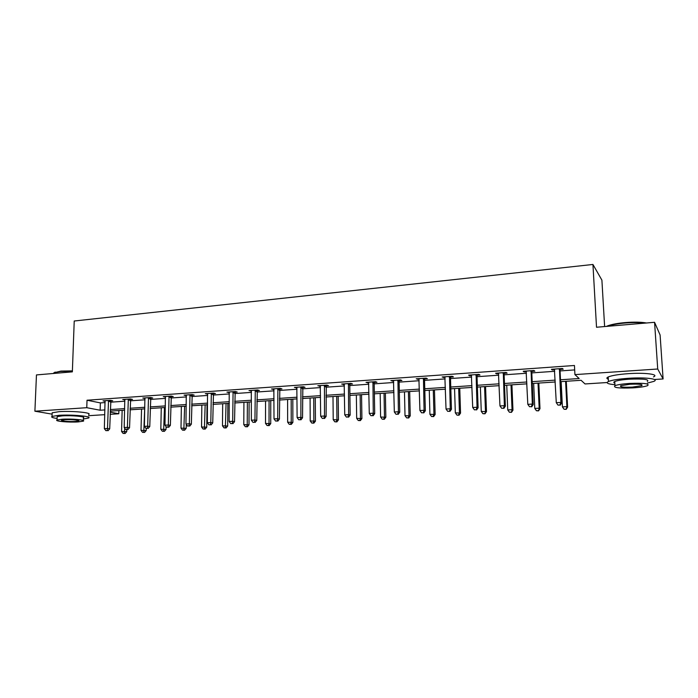 <?xml version="1.0" encoding="UTF-8"?>
<svg xmlns="http://www.w3.org/2000/svg" width="698" height="698" viewBox="0 0 698 698"><rect width="100%" height="100%" fill="white"/><g stroke="black" fill="none" stroke-linecap="round" stroke-linejoin="round"><path stroke-width="1.05" d="M604.616 326.559L601.903 280.142L592.942 264.463L74.224 321.01L72.356 371.86L36.462 374.922L34.9 411.209L86.77 407.693L100.137 410.232L104.927 409.909M592.942 264.463L596.52 327.249L654.567 322.301L660.099 334.988L663.1 378.953L654.436 379.511M607.155 382.53L585.037 383.952L581.085 380.297L560.599 381.64M118.878 410.546L118.791 413.766L110.136 414.324M104.779 414.664L88.559 415.703M560.511 379.773L579.174 378.534L574.925 374.617L574.445 365.49L87.023 400.224L100.372 402.903L105.154 402.572M110.493 402.196L124.907 401.202M130.256 400.827L145.027 399.797M150.384 399.422L165.522 398.375M170.888 398L186.41 396.918M191.776 396.543L207.69 395.443M213.065 395.068L229.38 393.934M234.755 393.559L251.489 392.389M256.873 392.014L274.035 390.828M279.418 390.452L297.025 389.222M302.409 388.847L320.478 387.591M325.861 387.216L344.402 385.933M349.785 385.558L368.814 384.232M374.198 383.856L393.733 382.495M399.108 382.12L419.166 380.733M424.541 380.358L445.141 378.918M450.507 378.552L471.665 377.077M477.022 376.702L498.756 375.192M504.113 374.817L526.44 373.264M531.789 372.898L554.736 371.301M560.066 370.926L574.681 369.914M560.232 369.399L563.199 369.19L562.44 368.509L551.42 369.286L552.223 369.957L554.648 369.792M531.955 371.38L534.86 371.179L533.987 370.516L523.212 371.275L524.119 371.929L526.362 371.772M504.279 373.325L507.123 373.125L506.155 372.47L495.606 373.221L496.618 373.858L498.686 373.718M477.196 375.219L479.98 375.027L478.915 374.39L468.585 375.123L469.693 375.751L471.604 375.611M450.681 377.086L453.412 376.894L452.243 376.274L442.139 376.981L445.088 377.478M424.724 378.901L427.394 378.717L426.138 378.107L416.235 378.805L419.123 379.293M399.291 380.689L401.908 380.506L400.565 379.913L390.871 380.593L393.689 381.082M374.381 382.434L376.946 382.251L375.515 381.675L366.022 382.347L368.78 382.827M349.968 384.144L352.481 383.97L350.981 383.403L341.671 384.057L344.376 384.537M326.045 385.828L328.505 385.654L326.926 385.095L317.808 385.741L320.461 386.221M302.6 387.469L305.009 387.303L303.36 386.753L294.416 387.381L297.008 387.861M279.61 389.083L281.975 388.917L280.256 388.385L271.487 389.004L274.026 389.475M257.065 390.662L259.386 390.505L257.597 389.981L248.994 390.583L251.489 391.055M234.947 392.215L237.224 392.058L235.374 391.543L226.937 392.136L229.38 392.608M213.256 393.733L215.49 393.576L213.579 393.079L205.308 393.663L207.699 394.126M191.976 395.225L194.166 395.077L192.194 394.588L184.08 395.155L186.418 395.618M171.089 396.691L173.235 396.543L171.211 396.063L163.245 396.621L165.539 397.083M150.585 398.13L152.696 397.982L150.62 397.511L142.793 398.061L145.044 398.523M130.456 399.544L132.524 399.396L130.404 398.933L122.726 399.474L124.933 399.928M110.694 400.931L112.727 400.792L110.554 400.338L103.016 400.861L105.18 401.306M654.567 322.301L657.717 369.006L663.1 378.953M52.114 414.15L34.9 411.209M87.023 400.224L86.77 407.693M574.925 374.617L657.717 369.006M110.275 409.56L124.706 408.6M130.064 408.251L144.852 407.274M150.21 406.917L165.374 405.913M170.74 405.555L186.279 404.526M191.653 404.177L207.594 403.121M212.969 402.763L229.31 401.682M234.694 401.324L251.454 400.216M256.838 399.858L274.026 398.724M279.418 398.366L297.051 397.206M302.443 396.848L320.539 395.644M325.931 395.295L344.498 394.065M349.89 393.707L368.945 392.442M374.337 392.084L393.899 390.793M399.291 390.435L419.376 389.109M424.759 388.751L445.394 387.39M450.768 387.032L471.961 385.628M477.327 385.279L499.096 383.83M504.462 383.481L526.833 381.998M532.181 381.649L555.172 380.122M110.197 412.134L118.791 413.766M555.259 381.989L532.26 383.499M526.911 383.848L504.532 385.313M499.166 385.662L477.388 387.085M472.023 387.434L450.821 388.821M445.446 389.179L424.803 390.531M419.419 390.88L399.326 392.197M393.942 392.546L374.364 393.829M368.972 394.178L349.907 395.426M344.515 395.783L325.94 396.996M320.548 397.354L302.452 398.532M297.06 398.89L279.418 400.041M274.026 400.39L256.829 401.516M251.446 401.874L234.685 402.973M229.293 403.322L212.951 404.395M207.568 404.744L191.636 405.782M186.253 406.14L170.713 407.152M165.339 407.51L150.175 408.496M144.809 408.854L130.02 409.822M124.663 410.171L110.232 411.113M100.372 402.903L100.137 410.232M552.188 369.233L552.223 369.957M524.093 371.214L524.119 371.929M496.592 373.151L496.618 373.858M469.675 375.044L469.693 375.751M443.317 376.903L443.335 377.601M417.509 378.717L417.526 379.407M392.232 380.497L392.241 381.178M367.462 382.242L367.48 382.923M343.198 383.952L343.207 384.624M319.414 385.628L319.414 386.291M296.092 387.268L296.1 387.922M273.232 388.873L273.232 389.528M250.809 390.452L250.809 391.098M228.822 392.006L228.813 392.642M207.245 393.524L207.236 394.161M186.078 395.016L186.069 395.644M165.304 396.481L165.286 397.101M144.905 397.939L144.896 398.532M559.456 368.719L560.904 402.432L556.28 402.694L554.387 369.076M560.494 368.649L560.032 370.341L561.672 402.973L560.904 402.432L559.866 405.023L558.016 405.128L559.866 405.023M560.171 405.233L561.672 402.973M556.28 402.694L558.016 405.128M561.14 381.605L562.413 406.89L566.889 406.646L567.614 407.152L566.287 381.265M565.877 409.15L564.089 409.246L566.174 409.342L566.889 406.646L565.598 381.317M564.089 409.246L562.413 406.89M567.614 407.152L566.174 409.342M606.422 326.402L608.089 325.696C612.102 324.291 617.765 323.261 625.085 322.589C633.932 321.891 641.069 322.022 646.488 322.991M645.039 323.113C639.534 322.424 632.868 322.397 625.059 323.026C617.556 323.706 611.753 324.771 607.644 326.202L607.312 326.324M647.439 383.062L653.738 381.422C659.976 378.97 645.493 377.095 628.497 378.29C618.707 378.988 612.033 380.052 608.481 381.483C605.585 383.001 607.74 384.066 614.938 384.694M653.441 376.903C659.671 374.381 645.188 372.453 628.209 373.674C618.428 374.39 611.762 375.489 608.211 376.955C606.405 377.819 606.449 378.586 608.351 379.241M614.842 383.115C613.472 382.652 613.437 382.12 614.746 381.509C617.329 380.48 622.145 379.712 629.195 379.206C643.565 378.656 649.611 379.407 647.334 381.466M632.938 387.879C640.005 387.407 644.891 386.657 647.604 385.628C649.89 383.621 643.844 382.897 629.456 383.438C622.407 383.926 617.582 384.677 614.999 385.68C612.827 387.687 618.803 388.42 632.938 387.879M630.093 384.249L620.749 385.697C619.335 386.989 623.201 387.46 632.336 387.111L641.759 385.662C643.224 384.371 639.333 383.9 630.093 384.249M53.886 372.819L60.944 371.083L72.391 370.874M72.383 371.231L60.647 371.449L54.653 372.47L53.345 373.482M83.376 419.001L88.48 418.067C92.878 416.374 71.938 414.376 58.946 415.327L52.027 416.409C50.832 417.134 52.525 417.814 57.096 418.451M88.602 414.49C92.991 412.754 72.077 410.694 59.094 411.672L52.167 412.788L52.132 413.678M57.149 417.291L57.166 416.662L62.174 415.877C71.493 415.197 86.552 416.627 83.411 417.849L83.324 420.536M78.185 421.915L83.298 421.147C86.439 419.96 71.371 418.573 62.052 419.236L57.035 419.995C54.025 421.217 69.076 422.552 78.185 421.915M64.975 419.716L61.738 420.213C59.775 420.999 69.477 421.862 75.375 421.444L78.656 420.955C80.671 420.187 70.96 419.297 64.975 419.716M531.073 370.717L532.33 404.072L527.81 404.334L526.109 371.066M532.216 370.638L531.763 372.313L533.211 404.596L532.33 404.072L531.344 406.629L529.538 406.733L531.344 406.629M531.702 406.838L533.211 404.596M527.81 404.334L529.538 406.733M503.302 372.671L504.384 405.678L499.96 405.931L498.442 373.02M504.541 372.584L504.087 374.25L505.369 406.192L504.384 405.678L503.45 408.208L501.679 408.313L503.45 408.208M503.843 408.409L505.369 406.192M499.96 405.931L501.679 408.313M533.656 383.403L534.79 408.435L539.179 408.19L539.999 408.688L538.812 383.062M538.21 410.66L536.457 410.756L538.542 410.86L539.179 408.19L538.018 383.115M536.457 410.756L534.79 408.435M539.999 408.688L538.542 410.86M506.739 385.165L507.743 409.935L512.044 409.7L512.96 410.188L511.913 384.825M511.119 412.143L509.4 412.239L511.494 412.335L512.044 409.7L511.015 384.886M509.4 412.239L507.743 409.935M512.96 410.188L511.494 412.335M476.115 374.59L477.039 407.248L472.712 407.492L471.368 374.922M477.458 374.494L477.004 376.135L478.121 407.754L477.039 407.248L476.141 409.752L474.413 409.848L476.141 409.752M476.577 409.953L478.121 407.754M472.712 407.492L474.413 409.848M449.512 376.466L450.271 408.784L446.031 409.028L444.853 376.789M450.943 376.362L450.489 377.984L451.449 409.281L450.271 408.784L449.425 411.262L447.723 411.358L449.425 411.262M449.896 411.454L451.449 409.281M446.031 409.028L447.723 411.358M423.459 378.299L424.061 410.293L419.917 410.529L418.896 378.621M424.977 378.194L424.532 379.799L425.335 410.773L424.061 410.293L423.258 412.736L421.601 412.832L423.258 412.736M423.765 412.928L425.335 410.773M419.917 410.529L421.601 412.832M480.381 386.893L481.262 411.41L486.489 411.654L485.564 386.552M484.595 413.6L482.911 413.696L485.005 413.783L485.468 411.183L484.569 386.613M482.911 413.696L481.262 411.41M486.489 411.654L485.005 413.783M454.564 388.577L455.323 412.858L460.549 413.094L459.755 388.236M458.612 415.022L456.963 415.118L459.057 415.205L458.612 415.022L459.441 412.631L458.665 388.315M456.963 415.118L455.323 412.858M460.549 413.094L459.057 415.205M429.27 390.234L429.907 414.272L435.142 414.507L434.461 389.894M433.153 416.418L431.539 416.505L433.633 416.593L433.153 416.418L433.947 414.054L433.284 389.973M431.539 416.505L429.907 414.272M435.142 414.507L433.633 416.593M404.474 391.857L405.006 415.659L410.241 415.886L409.674 391.517M408.208 417.788L406.629 417.875L408.723 417.962L408.208 417.788L408.967 415.441L408.417 391.604M406.629 417.875L405.006 415.659M410.241 415.886L408.723 417.962M380.174 393.445L380.602 417.02L385.837 417.238L385.375 393.105M383.76 419.123L382.216 419.21L384.31 419.297L383.76 419.123L384.476 416.811L384.04 393.192M382.216 419.21L380.602 417.02M385.837 417.238L384.31 419.297M356.355 395.007L356.678 418.355L361.904 418.573L361.555 394.667M359.793 420.44L358.275 420.519L360.369 420.606L359.793 420.44L360.473 418.146L360.142 394.763M358.275 420.519L356.678 418.355M361.904 418.573L360.369 420.606M332.99 396.534L333.216 419.664L338.451 419.873L338.198 396.194M336.296 421.723L334.804 421.81L336.898 421.889L336.296 421.723L336.942 419.454L336.706 396.29M334.804 421.81L333.216 419.664M338.451 419.873L336.898 421.889M310.087 398.035L310.209 420.946L315.444 421.147L315.287 397.694M313.254 422.988L311.797 423.067L313.882 423.145L313.254 422.988L313.864 420.746L313.725 397.799M311.797 423.067L310.209 420.946M315.444 421.147L313.882 423.145M287.611 399.509L287.646 422.203L292.872 422.403L292.811 399.169M290.656 424.227L289.216 424.305L291.31 424.384L290.656 424.227L291.232 422.002L291.179 399.273M289.216 424.305L287.646 422.203M292.872 422.403L291.31 424.384M265.563 400.949L265.51 423.433L270.728 423.634L270.763 400.608M268.477 425.44L267.072 425.518L269.166 425.597L268.477 425.44L269.027 423.241L269.062 400.722M267.072 425.518L265.51 423.433M270.728 423.634L269.166 425.597M243.925 402.362L243.785 424.646L249.003 424.838L249.125 402.022M246.726 426.635L245.338 426.705L247.432 426.783L246.726 426.635L247.24 424.454L247.362 402.135M245.338 426.705L243.785 424.646M249.003 424.838L247.432 426.783M222.688 403.758L222.47 425.832L227.679 426.024L227.88 403.418M225.367 427.804L224.014 427.874L226.1 427.953L225.367 427.804L226.065 403.531M224.014 427.874L222.47 425.832M227.679 426.024L226.1 427.953M201.844 405.119L201.548 427.002L206.748 427.185L207.036 404.779M204.409 428.947L203.083 429.026L205.168 429.096L204.409 428.947L205.151 404.901M203.083 429.026L201.548 427.002M206.748 427.185L205.168 429.096M181.375 406.454L181 428.144L186.2 428.319L186.261 424.367M183.836 430.073L182.527 430.151L184.612 430.221L183.836 430.073L184.63 406.245M182.527 430.151L181 428.144M186.2 428.319L184.612 430.221M397.939 380.096L398.401 411.768L394.335 412.003L393.48 380.41M399.544 379.982L399.099 381.57L399.753 412.239L398.401 411.768L397.633 414.184L396.01 414.28L397.633 414.184M398.183 414.368L399.753 412.239M394.335 412.003L396.01 414.28M372.95 381.858L373.264 413.207L369.286 413.443L368.57 382.164M374.634 381.736L374.189 383.315L374.704 413.67L373.264 413.207L372.54 415.607L370.952 415.694L372.54 415.607M373.116 415.781L374.704 413.67M369.286 413.443L370.952 415.694M348.459 383.577L348.642 414.629L344.742 414.848L344.175 383.883M350.221 383.455L349.777 385.017L350.16 415.074L348.642 414.629L347.953 416.994L346.391 417.081L347.953 416.994M348.564 417.168L350.16 415.074M344.742 414.848L346.391 417.081M324.465 385.27L324.509 416.008L320.687 416.235L320.26 385.566M326.298 385.139L326.106 416.453L324.509 416.008L323.863 418.355L322.336 418.442L323.863 418.355M324.5 418.53L326.106 416.453M320.687 416.235L322.336 418.442M300.943 386.928L300.864 417.369L297.121 417.587L296.825 387.216M302.845 386.788L302.531 417.805L300.864 417.369L300.253 419.69L298.753 419.768L300.253 419.69M300.917 419.856L302.531 417.805M297.121 417.587L298.753 419.768M277.883 388.55L277.682 418.704L274.009 418.913L273.843 388.838M279.846 388.411L279.418 419.123L277.682 418.704L277.106 420.999L275.64 421.077L277.106 420.999M277.804 421.164L279.418 419.123M274.009 418.913L275.64 421.077M255.267 390.138L254.953 420.013L251.359 420.213L251.306 390.418M257.3 389.999L256.759 420.423L254.953 420.013L254.412 422.281L252.973 422.36L254.412 422.281M255.136 422.438L256.759 420.423M251.359 420.213L252.973 422.36M233.088 391.7L232.67 421.287L229.136 421.496L229.206 391.979M235.182 391.561L234.537 421.697L232.67 421.287L232.155 423.538L230.741 423.616L232.155 423.538M232.905 423.695L234.537 421.697M229.136 421.496L230.741 423.616M211.337 393.236L210.805 422.543L207.341 422.744L207.533 393.506M213.492 393.087L212.733 422.944L210.805 422.543L210.325 424.768L208.938 424.846L210.325 424.768M211.101 424.925L212.733 422.944M207.341 422.744L208.938 424.846M189.996 394.736L189.367 423.782L185.965 423.974L186.261 394.998M192.203 394.588L191.348 424.166L189.367 423.782L188.905 425.981L187.553 426.05L188.905 425.981M189.708 426.129L191.348 424.166M185.965 423.974L187.553 426.05M169.056 396.211L168.323 424.986L164.99 425.178L165.391 396.473M171.307 396.089L170.364 425.37L168.323 424.986L167.895 427.167L166.56 427.237L167.895 427.167M168.715 427.316L170.364 425.37M164.99 425.178L166.56 427.237M148.5 397.659L147.671 426.173L144.399 426.365L144.896 397.912M150.794 397.555L149.765 426.548L147.671 426.173L147.278 428.328L145.969 428.406L147.278 428.328M148.116 428.476L149.765 426.548M144.399 426.365L145.969 428.406M161.273 407.772L160.828 429.27L166.019 429.445L166.08 426.609M163.629 431.181L162.346 431.251L164.431 431.32L163.629 431.181L164.475 407.562M162.346 431.251L160.828 429.27M166.019 429.445L164.431 431.32M128.327 399.082L127.402 427.342L124.192 427.525L124.785 399.335M130.657 398.994L129.549 427.708L127.402 427.342L127.036 429.471L125.745 429.549L127.036 429.471M127.891 429.619L129.549 427.708M124.192 427.525L125.745 429.549M141.537 409.063L141.022 430.369L146.205 430.544L146.257 428.45M143.788 432.271L142.532 432.341L144.608 432.402L143.788 432.271L144.678 408.862M142.532 432.341L141.022 430.369M146.205 430.544L144.608 432.402M108.513 400.478L107.509 428.485L104.351 428.659L105.04 400.722M110.886 400.408L109.699 428.842L107.509 428.485L107.16 430.596L105.895 430.666L107.16 430.596M108.042 430.736L109.699 428.842M104.351 428.659L105.895 430.666M122.15 410.337L121.565 431.46L126.739 431.626L126.792 429.68M124.305 433.336L123.066 433.406L125.134 433.475L124.305 433.336L124.741 428.24M123.066 433.406L121.565 431.46M126.739 431.626L125.134 433.475M559.36 368.989L560.136 369.67M559.264 369.67L560.032 370.341M530.977 370.987L531.859 371.65M530.881 371.659L531.763 372.313M503.206 372.941L504.192 373.587M503.101 373.605L504.087 374.25M476.027 374.852L477.109 375.48M475.923 375.507L477.004 376.135M449.416 376.719L450.594 377.339M449.311 377.374L450.489 377.984M423.363 378.552L424.628 379.162M423.258 379.197L424.532 379.799M397.851 380.349L399.204 380.942M397.747 380.986L399.099 381.57M372.854 382.103L374.294 382.687M372.758 382.74L374.189 383.315M348.372 383.83L349.881 384.397M348.267 384.45L349.777 385.017M324.378 385.514L325.957 386.073M324.265 386.134L325.853 386.683M300.855 387.172L302.513 387.713M300.751 387.783L302.409 388.324M277.795 388.795L279.523 389.318M277.691 389.397L279.418 389.929M255.18 390.383L256.977 390.897M255.075 390.985L256.873 391.499M233.01 391.944L234.868 392.451M232.905 392.538L234.755 393.044M211.258 393.471L213.169 393.969M211.145 394.056L213.065 394.553M189.917 394.972L191.889 395.461M189.804 395.557L191.784 396.045M168.968 396.447L171.001 396.926M168.864 397.022L170.897 397.502M148.421 397.886L150.498 398.357M148.308 398.462L150.393 398.933M128.24 399.308L130.378 399.771M128.135 399.875L130.273 400.338M108.434 400.704L110.616 401.149M108.33 401.263L110.511 401.716M641.698 384.65L641.759 385.662M614.746 381.509L614.999 385.68M608.481 381.483L608.211 376.955M608.089 325.696L607.644 326.202M53.737 373.447L53.763 372.898M57.166 416.662L57.035 419.995M52.027 416.409L52.167 412.788M55.09 372.086L54.653 372.47"/></g></svg>
